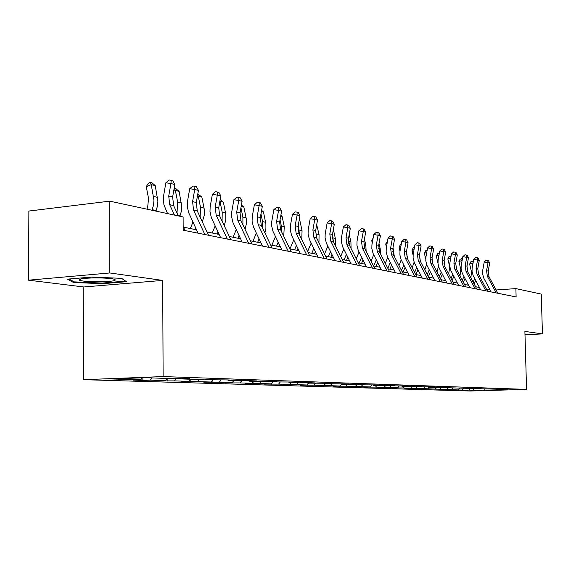 <?xml version="1.0" encoding="UTF-8"?>
<svg xmlns="http://www.w3.org/2000/svg" width="571" height="571" viewBox="0 0 571 571"><rect width="100%" height="100%" fill="white"/><g stroke="black" fill="none" stroke-linecap="round" stroke-linejoin="round"><path stroke-width="0.86" d="M83.751 379.686L470.169 391.007L526.569 389.386L163.12 376.567L83.751 379.686L83.823 286.977L162.685 280.418L109.81 272.967L28.55 280.183L83.823 286.977M28.55 280.183L28.864 211.049L109.739 201.156L109.81 272.967M496.506 389.201L428.436 387.159L434.667 386.967L429.77 386.803L415.445 386.731L421.776 386.531L416.673 386.36L401.92 386.274L408.344 386.075L403.033 385.896L387.83 385.803L394.354 385.596L388.808 385.411L373.134 385.318L379.758 385.104L373.976 384.904L357.796 384.804L364.519 384.583L358.481 384.383L341.772 384.269L348.595 384.04L342.286 383.826L325.013 383.712L331.944 383.476L325.334 383.255L307.469 383.127L314.514 382.884L307.583 382.649L289.083 382.513L296.235 382.263L288.969 382.02L269.79 381.871L277.056 381.614L269.426 381.349L249.527 381.192L256.914 380.928L248.892 380.657L228.207 380.479L235.723 380.207L227.272 379.922L205.767 379.729L213.397 379.451L204.489 379.144L196.809 379.437L182.092 378.944L189.85 378.652L180.45 378.33L172.642 378.63L144.741 377.695L112.251 378.966L140.716 379.851L133.186 380.136L142.871 380.429L142.864 377.774M496.741 389.443L507.626 389.8L484.394 390.471L467.563 390.043M142.871 380.429L150.359 380.15L165.383 380.614L157.967 380.893L174.526 380.893L188.787 381.335L181.485 381.606L197.466 381.606L211.006 382.02L203.818 382.285L219.264 382.277L232.14 382.677L225.06 382.927L239.998 382.92L252.268 383.298L245.294 383.541L259.755 383.526L271.453 383.89L264.58 384.126L278.591 384.112L289.761 384.454L282.995 384.683L296.577 384.668L307.248 384.997L300.582 385.218L313.772 385.197L323.978 385.511L317.412 385.732L330.216 385.703L339.988 386.01L333.514 386.217L345.962 386.196L355.333 386.481L348.952 386.688L361.058 386.66L370.044 386.938L363.756 387.138L375.547 387.109L384.169 387.374L377.973 387.566L389.451 387.538L397.73 387.795L391.627 387.98L402.812 387.952L410.777 388.194L404.753 388.38L415.659 388.344L467.57 390.286M109.739 201.156L183.105 216.951L183.184 230.184L516.12 296.934L515.884 288.612L496.085 289.968M469.105 390L470.354 388.558M462.489 389.793L463.952 388.102M458.277 389.665L459.541 388.201M451.418 389.451L452.803 387.845M447.05 389.315L448.335 387.823M439.934 389.101L441.233 387.588M435.409 388.958L436.744 387.402M428.029 388.73L429.342 387.195M423.325 388.587L424.717 386.96M415.659 388.344L416.994 386.781M410.777 388.194L412.219 386.496M402.812 387.952L404.168 386.353M397.73 387.795L399.243 386.017M389.451 387.538L390.828 385.903M384.169 387.374L385.739 385.511M375.547 387.109L376.939 385.446M370.044 386.938L371.685 384.982M361.058 386.66L362.478 384.961M372.792 384.947L373.134 385.318M355.333 386.481L357.046 384.426M345.962 386.196L347.411 384.461M357.439 384.411L357.796 384.804M339.988 386.01L341.594 384.076M330.216 385.703L331.68 383.933M341.401 383.862L341.772 384.269M323.978 385.511L325.449 383.726M313.772 385.197L315.256 383.384M324.621 383.277L325.013 383.712M307.248 384.997L308.747 383.17M296.577 384.668L298.091 382.813M307.055 382.67L307.469 383.127M289.761 384.454L291.281 382.584M278.591 384.112L280.133 382.213M288.648 382.028L289.083 382.513M271.453 383.89L273.002 381.978M259.755 383.526L261.318 381.585M269.341 381.357L269.79 381.871M252.268 383.298L253.838 381.335M239.998 382.92L241.597 380.921M249.063 380.657L249.527 381.192M232.14 382.677L233.746 380.664M219.264 382.277L220.948 380.15M227.736 379.936L228.207 380.479M211.006 382.02L212.64 379.965M197.466 381.606L199.243 379.344M205.289 379.173L205.767 379.729M188.787 381.335L190.443 379.223M174.526 380.893L176.41 378.48M181.614 378.366L182.092 378.944M165.383 380.614L167.075 378.445M150.359 380.15L152.064 377.938M140.716 379.851L142.293 377.795M524.999 334.77L542.45 333.899L541.258 294.079L515.884 288.612M542.45 333.899L524.899 331.43L526.569 389.386M162.685 280.418L163.12 376.567M489.889 289.647L486.314 288.912M479.433 287.513L475.607 286.728M468.591 285.3L464.501 284.465M457.35 283.009L452.974 282.117M445.68 280.625L441.005 279.676M433.56 278.156L428.564 277.135M420.963 275.586L415.624 274.494M407.858 272.909L402.155 271.746M394.218 270.126L388.123 268.884M380.008 267.228L373.491 265.9M365.19 264.209L358.217 262.788M349.723 261.054L342.265 259.534M333.564 257.757L325.584 256.129M316.669 254.309L308.126 252.568M298.99 250.705L289.832 248.835M280.454 246.922L270.647 244.923M261.018 242.96L250.491 240.812M240.605 238.792L229.299 236.487M219.136 234.417L206.988 231.94M196.531 229.806L183.469 227.144M484.394 390.471L485.164 388.872M473.166 390.129L474.58 388.501M167.16 381.171L167.146 378.445M190.207 381.871L190.193 379.537M212.112 382.534L212.098 380.643M232.961 383.162L232.947 381.671M252.817 383.769L252.81 382.62M271.76 384.347L271.753 383.512M289.854 384.89L289.847 384.347M307.141 385.418L307.134 384.997M323.686 385.917L323.678 385.525M339.531 386.403L339.524 386.025M354.719 386.86L354.712 386.503M73.481 282.488L102.609 283.694L126.462 281.689L121.659 278.355L91.731 277.035L67.414 279.162L73.481 282.488L73.481 281.474M102.609 283.045L102.609 283.694M174.448 215.089L169.708 204.689L168.731 196.017L170.943 183.548L165.847 182.777L163.377 197.152L163.906 204.753L167.553 213.604M178.345 215.931L173.613 205.574L172.642 196.938L174.84 184.519L170.943 183.548L171.172 180.3L172.735 180.693L174.84 184.519M165.847 182.777L169.13 179.993L171.172 180.3M185.025 230.556L183.163 226.466M146.904 209.157L147.661 207.28L148.546 198.465L146.276 186.681L148.36 183.227L150.351 182.406L151.936 182.799L155.219 185.596L157.896 201.106L157.51 205.91L155.947 211.106M155.219 185.596L151.265 184.633L153.949 200.214L153.563 205.039L151.993 210.256M150.351 182.406L151.265 184.633L146.276 186.681M100.425 281.817C112.244 281.482 116.998 280.654 114.692 279.326C110.924 278.327 104.058 277.856 94.087 277.913C83.459 278.191 78.477 278.919 79.133 280.097C82.06 281.289 89.155 281.867 100.425 281.817M93.573 277.927L101.024 277.956M121.594 278.348L125.57 281.11L102.445 283.059L74.216 281.881L69.034 279.019M204.846 234.531L193.555 210.071L192.584 201.62L194.74 189.479L189.722 188.715L187.424 201.77L187.267 206.481L188.673 212.676L198.08 233.175M208.529 235.266L197.259 210.906L196.288 202.491L198.437 190.407L194.74 189.479L194.918 186.31L196.395 186.681L198.437 190.407M189.722 188.715L192.912 186.003L194.918 186.31M227.322 239.035L216.181 215.181L215.21 206.945L217.315 195.111L212.369 194.354L210.128 207.073L209.985 211.663L211.377 217.701L220.663 237.7M230.82 239.734L219.692 215.974L218.722 207.765L220.82 195.989L217.315 195.111L217.444 192.006L218.85 192.363L220.82 195.989M212.369 194.354L215.467 191.706L217.444 192.006M174.148 188.416L175.918 188.673L179.116 191.399L181.778 206.524L181.407 211.199L179.879 216.259M179.116 191.399L175.368 190.493L177.631 202.006L177.017 213.019M174.419 188.309L175.368 190.493L173.663 191.178M197.787 194.04L201.799 196.916L204.204 208.972L204.232 215.31L202.312 221.826M201.799 196.916L198.244 196.046L200.492 207.28L200.143 217.144M195.817 228.257L195.296 229.556M190.336 228.543L192.969 222.062M197.659 194.768L198.244 196.046L197.373 196.395M248.67 243.317L237.664 220.028L236.701 211.991L238.757 200.464L233.889 199.714L231.698 212.112L231.562 216.587L232.939 222.483L242.111 241.997M251.989 243.981L241.012 220.784L240.041 212.776L242.09 201.292L238.757 200.464L238.842 197.423L240.184 197.766L242.09 201.292M233.889 199.714L236.901 197.131L238.842 197.423M268.962 247.386L258.106 224.639L257.143 216.802L259.148 205.553L254.359 204.811L252.218 216.901L252.089 221.27L253.453 227.022L262.51 246.087M272.124 248.014L261.282 225.359L260.326 217.544L262.325 206.345L259.148 205.553L259.205 202.577L260.476 202.898L262.325 206.345M254.359 204.811L257.285 202.284L259.205 202.577M288.284 251.254L277.563 229.035L276.607 221.377L278.577 210.392L273.859 209.657L271.76 221.462L271.639 225.731L272.988 231.355L281.924 249.984M291.296 251.861L280.597 229.72L279.64 222.09L281.603 211.149L278.577 210.392L278.591 207.487L279.804 207.794L281.603 211.149M273.859 209.657L276.707 207.194L278.591 207.487M220.192 199.529L223.368 202.148L225.745 213.925L225.781 220.106L224.232 225.659M223.368 202.148L219.978 201.327L222.212 212.291L222.09 221.084M217.972 231.926L217.123 234.003M212.241 233.011L215.16 225.873M241.426 205.032L243.888 207.137L246.244 218.607L246.415 223.604L245.066 229.356M243.888 207.137L241.169 206.474M240.948 207.716L242.875 217.059L242.932 224.838M239.035 235.466L237.893 238.243M233.082 237.265L236.251 229.563M261.618 210.328L263.445 211.891L265.879 223.789L265.915 228.379L264.887 232.897M263.445 211.891L261.425 211.398M260.961 213.975L262.56 221.598L262.753 228.421M259.084 238.892L257.678 242.275M252.939 241.312L256.336 233.118M306.698 254.951L296.121 233.225L295.171 225.738L297.091 215.017L292.445 214.289L290.396 225.816L290.282 229.985L291.617 235.48L300.439 253.695M309.568 255.523L299.011 233.874L298.062 226.416L299.982 215.738L297.091 215.017L297.077 212.162L298.233 212.455L299.982 215.738M292.445 214.289L295.221 211.877L297.077 212.162M280.846 215.353L282.095 216.423L284.258 226.601L283.766 236.28M282.095 216.423L280.718 216.088M280.04 219.849L281.332 225.93L281.624 231.847M278.184 242.204L276.55 246.13M279.897 245.758L279.49 246.729M271.882 245.173L275.472 236.558M324.264 258.47L313.829 237.222L312.887 229.899L314.764 219.421L310.189 218.7L308.183 229.97L308.076 234.046L309.396 239.42L318.104 257.236M327.005 259.02L316.591 237.843L315.649 230.548L317.526 220.113L314.764 219.421L314.721 216.63L315.827 216.909L317.526 220.113M310.189 218.7L312.894 216.345L314.721 216.63M299.19 220.135L299.911 220.749L302.052 230.713L301.766 239.527M299.911 220.749L299.118 220.556M298.248 225.374L299.611 235.109M296.413 245.402L294.565 249.805M298.048 248.778L297.377 250.376M289.968 248.863L293.73 239.877M341.051 261.839L330.745 241.041L329.81 233.882L331.651 223.639L327.147 222.926L325.185 233.939L325.077 237.921L326.384 243.182L334.977 260.619M343.671 262.36L333.393 241.633L332.45 234.503L334.292 224.296L331.651 223.639L331.587 220.898L332.636 221.17L334.292 224.296M327.147 222.926L329.781 220.62L331.587 220.898M316.705 224.681L319.061 234.631L318.953 242.639M315.642 230.584L316.777 238.221M313.822 248.499L311.787 253.317M315.392 251.697L314.478 253.867M307.619 251.525L311.174 243.089M357.096 265.051L346.932 244.695L345.997 237.686L347.81 227.665L343.364 226.958L341.444 237.736L341.344 241.633L342.636 246.779L351.115 263.852M359.602 265.558L349.459 245.266L348.531 238.278L350.33 228.293L347.81 227.665L347.71 224.981L348.724 225.238L350.33 228.293M343.364 226.958L345.933 224.703L347.71 224.981M324.542 254.002L327.847 246.187M333.364 229.428L335.341 238.385L335.37 245.623M332.301 235.637L333.171 241.162M330.466 251.483L328.261 256.679M331.972 254.53L330.837 257.2M372.456 268.134L362.421 248.185L361.5 241.326L363.27 231.526L358.895 230.827L357.011 241.376L356.918 245.187L358.195 250.226L366.561 266.95M374.854 268.613L364.848 248.735L363.927 241.897L365.69 232.126L363.27 231.526L363.156 228.892L364.12 229.135L365.69 232.126M358.895 230.827L361.407 228.614L363.156 228.892M340.73 256.429L343.799 249.156M349.231 234.374L350.922 241.983L351.072 248.485M348.353 240.869L348.802 243.603M346.397 254.373L344.042 259.898M347.839 257.278L346.504 260.397M387.167 271.082L377.267 251.54L376.353 244.823L378.088 235.216L373.777 234.531L371.928 244.859L371.842 248.592L373.106 253.531L381.364 269.919M389.472 271.546L379.594 252.061L378.68 245.366L380.407 235.794L378.088 235.216L377.952 232.64L378.88 232.868L380.407 235.794M373.777 234.531L376.232 232.361L377.952 232.64M356.225 258.806L359.066 252.004M357.517 238.442L357.239 237.193L358.01 235.737M364.434 239.056L365.868 245.43L366.104 251.233M361.657 257.164L359.166 262.981M363.042 259.933L361.529 263.459M357.781 237.001L357.239 237.193M401.277 273.909L391.506 254.752L390.6 248.171L392.306 238.764L388.052 238.086L386.239 248.199L386.153 251.861L387.402 256.7L395.56 272.767M403.483 274.351L393.733 255.258L392.827 248.692L394.525 239.32L392.306 238.764L392.149 236.23L393.041 236.458L394.525 239.32M388.052 238.086L390.45 235.959L392.149 236.23M371.086 261.125L373.691 254.73M372.263 242.911L371.757 240.669L373.148 238.007M379.016 243.489L380.207 248.742L380.507 253.874M376.289 259.869L373.677 265.936M377.624 262.51L375.946 266.4M372.727 240.327L371.757 240.669M414.817 276.628L405.174 257.835L404.275 251.383L405.945 242.168L401.756 241.49L399.978 251.404L399.9 254.994L401.135 259.741L409.179 275.493M416.937 277.049L407.316 258.32L406.416 251.89L408.079 242.704L405.945 242.168L405.774 239.677L406.631 239.899L408.079 242.704M401.756 241.49L404.097 239.413L405.774 239.677M385.339 263.395L387.716 257.357M386.41 247.15L385.696 244.003L387.481 241.24M393.012 247.7L394.318 256.408M390.328 262.482L387.816 268.291M391.613 265.008L389.786 269.226M387.067 243.524L385.696 244.003M427.822 279.233L418.307 260.804L417.415 254.473L419.057 245.437L414.924 244.773L413.176 254.488L413.104 258.006L414.325 262.66L422.269 278.12M429.863 279.64L420.363 261.268L419.471 254.959L421.105 245.951L419.057 245.437L418.864 242.989L419.685 243.203L421.105 245.951M414.924 244.773L417.215 242.725L418.864 242.989M399.022 265.608L401.185 259.848M400.007 251.197L399.093 247.214L400.399 244.652L401.235 244.359M406.452 251.697L407.58 258.834M403.811 265.015L401.47 270.411M405.053 267.428L403.09 271.939M400.828 246.615L399.093 247.214M440.327 281.739L430.927 263.652L430.049 257.442L431.655 248.585L427.586 247.921L425.866 257.45L425.795 260.904L427.008 265.472L434.845 280.639M442.282 282.131L432.911 264.095L432.026 257.906L433.632 249.077L431.655 248.585L431.455 246.18L432.247 246.379L433.632 249.077M427.586 247.921L429.827 245.915L431.455 246.18M412.169 267.77L414.118 262.189M413.097 255.158L411.977 250.298L413.247 247.785L414.453 247.371M419.385 255.544L420.306 261.161M416.78 267.464L414.589 272.481M417.965 269.776L415.888 274.551M414.046 249.591L411.977 250.298M452.353 284.151L443.075 266.393L442.204 260.297L443.781 251.604L439.77 250.955L438.085 260.305L438.014 263.695L439.206 268.177L446.95 283.066M454.238 284.529L444.98 266.821L444.11 260.747L445.687 252.082L443.781 251.604L443.567 249.242L444.331 249.434L445.687 252.082M439.77 250.955L441.961 248.985L443.567 249.242M424.817 269.876L426.551 264.344M425.738 259.098L424.374 253.267L425.616 250.797L427.158 250.276M431.869 259.398L432.54 263.288M429.249 269.833L427.208 274.501M430.398 272.053L428.35 276.721M426.758 252.461L424.374 253.267M463.93 286.471L454.773 269.034L453.909 263.053L455.458 254.523L451.497 253.874L449.841 263.053L449.777 266.379L450.962 270.775L458.606 285.407M465.75 286.835L456.607 269.448L455.744 263.481L457.292 254.973L455.458 254.523L455.237 252.196L455.965 252.382L457.292 254.973M451.497 253.874L453.652 251.939L455.237 252.196M436.979 271.932L438.485 266.214M437.971 263.167L436.315 256.122L437.529 253.702L439.349 253.246M444.002 263.559L444.231 264.851M441.255 272.131L439.342 276.478M442.361 274.258L440.448 278.605M438.992 255.23L436.315 256.122M475.086 288.712L466.043 271.575L465.187 265.701L466.714 257.328L462.803 256.686L461.175 265.701L461.118 268.962L462.282 273.288L469.833 287.656M476.835 289.062L467.813 271.974L466.957 266.115L468.477 257.764L466.714 257.328L466.478 255.044L467.185 255.223L468.477 257.764M462.803 256.686L464.915 254.787L466.478 255.044M448.699 273.937L449.734 266.921L447.828 258.884L449.013 256.5L451.09 256.122M452.817 274.358L451.033 278.405M453.888 276.4L452.104 280.447M450.762 257.906L447.828 258.884M450.99 256.657L450.533 255.986M485.842 290.867L476.913 274.03L476.057 268.256L477.563 260.033L473.709 259.398L472.11 268.249L472.046 271.461L473.202 275.707L480.661 289.825M487.527 291.203L478.619 274.415L477.77 268.655L479.262 260.455L477.563 260.033L477.313 257.785L477.998 257.956L479.262 260.455M473.709 259.398L475.771 257.535L477.313 257.785M459.998 275.893L460.818 269.441L458.934 261.539L460.083 259.198L462.389 258.963M463.959 276.507L462.303 280.282M465.001 278.477L463.338 282.245M456.9 282.916L457.085 282.495M462.11 260.49L458.934 261.539M462.26 259.669L461.589 258.699M496.213 292.944L487.398 276.4L486.556 270.725L488.027 262.646L484.222 262.018L482.652 270.711L482.595 273.866L483.737 278.041L491.103 291.924M497.848 293.273L489.04 276.771L488.198 271.111L489.675 263.053L488.027 262.646L487.777 260.433L488.433 260.597L489.675 263.053M484.222 262.018L486.249 260.183L487.777 260.433M470.889 277.806L471.51 271.875L469.647 264.109L470.775 261.803L472.253 261.311L473.273 261.775M474.708 278.591L473.166 282.117M475.722 280.497L474.166 284.001M467.656 285.107L468.034 284.244M473.052 262.988L469.647 264.109M473.131 262.56L472.253 261.311M169.708 204.689L173.613 205.574M168.731 196.017L172.642 196.938M157.496 197.359L153.549 196.445M156.176 210.549L152.221 209.693M193.555 210.071L197.259 210.906M192.584 201.62L196.288 202.491M216.181 215.181L219.692 215.974M215.21 206.945L218.722 207.765M181.378 202.869L177.631 202.006M180.101 215.717L178.045 215.274M204.047 208.101L200.492 207.28M202.805 220.62L201.634 220.37M237.664 220.028L241.012 220.784M236.701 211.991L240.041 212.776M258.106 224.639L261.282 225.359M257.143 216.802L260.326 217.544M277.563 229.035L280.597 229.72M276.607 221.377L279.64 222.09M225.588 213.069L222.212 212.291M224.382 225.281L224.018 225.202M246.094 217.801L242.875 217.059M265.629 222.305L262.56 221.598M296.121 233.225L299.011 233.874M295.171 225.738L298.062 226.416M284.258 226.601L281.332 225.93M313.829 237.222L316.591 237.843M312.887 229.899L315.649 230.548M302.052 230.713L299.261 230.063M330.745 241.041L333.393 241.633M329.81 233.882L332.45 234.503M319.061 234.631L316.391 234.017M346.932 244.695L349.459 245.266M345.997 237.686L348.531 238.278M335.341 238.385L332.779 237.8M362.421 248.185L364.848 248.735M361.5 241.326L363.927 241.897M350.922 241.983L348.474 241.419M377.267 251.54L379.594 252.061M376.353 244.823L378.68 245.366M365.868 245.43L363.784 244.952M391.506 254.752L393.733 255.258M390.6 248.171L392.827 248.692M380.207 248.742L378.544 248.356M405.174 257.835L407.316 258.32M404.275 251.383L406.416 251.89M393.976 251.918L392.698 251.625M418.307 260.804L420.363 261.268M417.415 254.473L419.471 254.959M407.202 254.966L406.288 254.759M430.927 263.652L432.911 264.095M430.049 257.442L432.026 257.906M419.928 257.906L419.35 257.771M443.075 266.393L444.98 266.821M442.204 260.297L444.11 260.747M454.773 269.034L456.607 269.448M453.909 263.053L455.744 263.481M466.043 271.575L467.813 271.974M465.187 265.701L466.957 266.115M476.913 274.03L478.619 274.415M476.057 268.256L477.77 268.655M464.273 277.099L463.759 276.985M487.398 276.4L489.04 276.771M486.556 270.725L488.198 271.111M475.165 279.447L474.422 279.29M81.318 278.834L79.133 280.097"/></g></svg>

